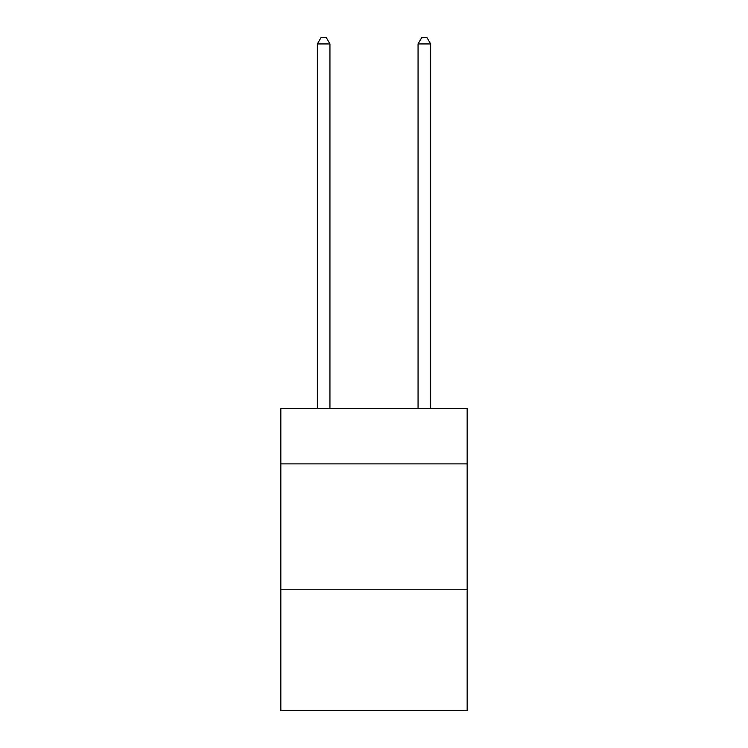 <?xml version="1.0" encoding="UTF-8"?>
<svg xmlns="http://www.w3.org/2000/svg" width="748" height="748" viewBox="0 0 748 748"><rect width="100%" height="100%" fill="white"/><g stroke="black" fill="none" stroke-linecap="round" stroke-linejoin="round"><path stroke-width="1.12" d="M467.154 463.882L467.154 408.492L280.846 408.492L280.846 463.882L467.154 463.882L467.154 710.6L280.846 710.6L280.846 463.882M467.154 589.761L280.846 589.761M329.943 408.492L329.943 43.945L317.358 43.945L317.358 408.492M317.358 43.945L321.135 37.4L326.165 37.4L329.943 43.945M430.642 408.492L430.642 43.945L418.057 43.945L418.057 408.492M418.057 43.945L421.835 37.4L426.865 37.4L430.642 43.945"/></g></svg>
